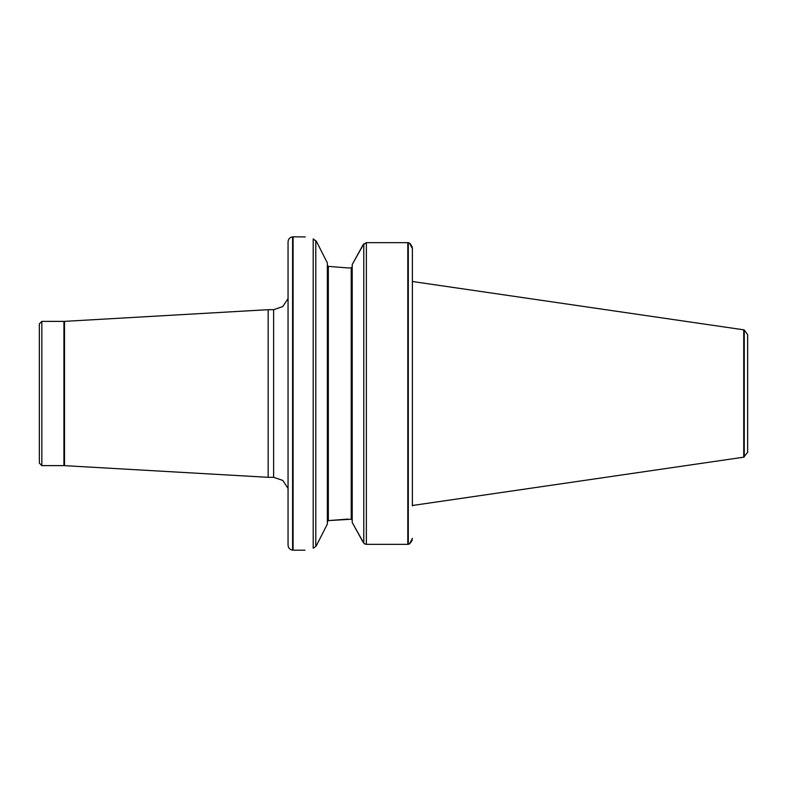 <?xml version="1.0" encoding="UTF-8"?>
<svg xmlns="http://www.w3.org/2000/svg" width="787" height="787" viewBox="0 0 787 787"><rect width="100%" height="100%" fill="white"/><g stroke="black" fill="none" stroke-linecap="round" stroke-linejoin="round"><path stroke-width="1.18" d="M412.398 281.5L412.398 505.5L743.745 457.178L743.745 329.822L412.398 281.5L412.398 248.633L412.398 505.913M412.398 281.087L412.398 277.113M410.204 243.675L412.132 246.862M412.26 247.384L412.398 248.633L409.407 243.006L407.794 242.652L407.794 544.348L409.407 543.994L412.398 538.367M412.26 539.626L412.093 540.266M411.581 541.476L409.417 543.994M407.794 242.652L366.358 242.652L362.994 244.983L352.212 264.511L363.928 243.685M364.224 543.61L366.358 544.348L407.794 544.348M365.099 544.112L364.509 543.827M362.994 542.017L352.212 522.489L363.771 543.128L363.771 243.872M352.212 264.511L352.212 522.489M352.212 520.128L351.218 519.086L352.192 519.912M351.691 519.204L328.336 520.61L347.992 519.086M347.992 267.914L328.336 266.39L347.992 267.914L351.218 267.914L352.212 266.872M327.864 266.193L327.343 265.199L328.336 266.39L328.336 520.61L327.343 521.801L327.864 520.807M315.784 240.497L315.784 546.493L313.196 548.185C302.316 550.792 302.316 550.792 313.196 548.185L313.196 238.874C302.287 236.189 302.287 236.189 313.196 238.874L316.463 241.491L327.343 262.868L327.343 524.132L316.62 545.194L327.343 524.132M292.587 236.857C289.803 237.34 288.288 238.992 288.052 241.816L288.052 545.184C288.288 548.008 289.803 549.66 292.587 550.143L292.587 236.857L293.089 236.818L293.089 550.182L304.962 550.182M305.307 236.917L293.089 236.818M744.236 457.011L744.236 329.989L747.65 334.711L747.65 452.289L743.745 457.178M315.784 546.493L316.62 545.194M288.052 298.588L282.73 306.596L273.63 309.685L273.63 477.315L282.73 480.404L288.052 488.412M273.63 309.685L268.151 309.685L268.151 477.315L273.63 477.315M64.504 465.638L64.504 321.362L63.934 321.381L63.934 465.619L268.151 477.315M63.934 321.381L41.839 321.381L41.839 465.619L63.934 465.619M41.839 465.619L39.35 463.14L39.35 323.86L41.839 321.381M366.358 242.652L366.358 544.348M351.218 267.914L351.218 519.086M408.296 242.73L408.296 544.27M744.236 329.989L743.745 329.822M292.587 550.143L293.089 550.182M64.504 321.362L268.151 309.685"/></g></svg>

